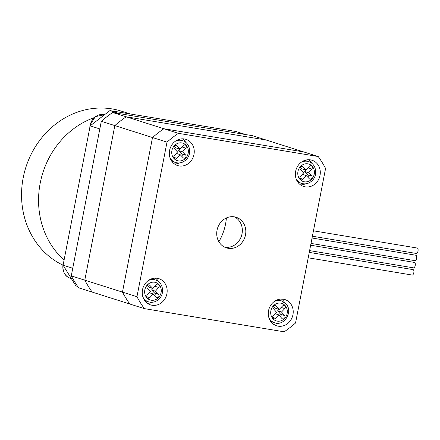 <?xml version="1.0" encoding="UTF-8"?>
<svg xmlns="http://www.w3.org/2000/svg" width="440" height="440" viewBox="0 0 440 440"><rect width="100%" height="100%" fill="white"/><g stroke="black" fill="none" stroke-linecap="round" stroke-linejoin="round"><path stroke-width="0.66" d="M71.264 275.886A119.229 106.953 107.6 0 0 78.612 287.788L92.136 292.072A119.229 106.953 -72.4 0 1 84.788 280.17L114.835 125.587L84.788 280.17L71.264 275.886L101.31 121.303L114.835 125.587A119.229 106.953 -72.4 0 1 126.209 116.793L266.062 139.997L126.209 116.793L112.684 112.508L252.538 135.707L303.738 151.938L163.884 128.739L126.209 116.793A119.229 106.953 107.6 0 0 114.835 125.587L152.51 137.533L122.463 292.111L84.788 280.17A119.229 106.953 107.6 0 0 92.136 292.072L144.304 308.611L284.158 331.81A119.229 106.953 107.6 0 0 295.532 323.015L325.578 168.432A119.229 106.953 107.6 0 0 318.23 156.53L178.376 133.331L163.884 128.739A119.229 106.953 107.6 0 0 152.51 137.533L167.002 142.126L136.956 296.709L122.463 292.111A119.229 106.953 107.6 0 0 129.817 304.013A119.229 106.953 107.6 0 1 122.463 292.111L152.51 137.533A119.229 106.953 107.6 0 1 163.884 128.739L303.738 151.938L318.23 156.53M218.856 241.714A50.215 45.045 107.6 0 0 225.555 224.032A50.215 45.045 107.6 0 0 226.391 217.943M112.684 112.508A119.229 106.953 107.6 0 0 101.31 121.303M166.898 293.799A13.756 12.342 107.6 0 0 158.857 278.663A13.756 12.342 107.6 0 0 142.505 289.751A13.756 12.342 107.6 0 0 150.546 304.893A13.756 12.342 107.6 0 0 166.898 293.799M158.714 281.76A13.756 12.342 107.6 0 0 155.408 278.141M193.98 154.473A13.756 12.342 107.6 0 0 185.939 139.337A13.756 12.342 107.6 0 0 169.587 150.43A13.756 12.342 107.6 0 0 177.628 165.566A13.756 12.342 107.6 0 0 193.98 154.473M185.796 142.439A13.756 12.342 107.6 0 0 182.49 138.82M292.947 314.71A13.756 12.342 107.6 0 0 284.906 299.574A13.756 12.342 107.6 0 0 268.554 310.662A13.756 12.342 107.6 0 0 276.595 325.804A13.756 12.342 107.6 0 0 292.947 314.71M284.763 302.676A13.756 12.342 107.6 0 0 281.457 299.057M320.029 175.389A13.756 12.342 107.6 0 0 311.988 160.248A13.756 12.342 107.6 0 0 295.636 171.341A13.756 12.342 107.6 0 0 303.677 186.478A13.756 12.342 107.6 0 0 320.029 175.389M311.845 163.35A13.756 12.342 107.6 0 0 308.539 159.731M234.339 216.843A16.049 14.399 -72.4 0 1 242.022 233.827A16.049 14.399 -72.4 0 1 224.719 247.198M217.036 230.208A16.049 14.399 -72.4 0 1 236.115 217.272A16.049 14.399 -72.4 0 1 245.498 234.933A16.049 14.399 -72.4 0 1 226.419 247.869A16.049 14.399 -72.4 0 1 217.036 230.208M178.376 133.331A119.229 106.953 107.6 0 0 167.002 142.126M136.956 296.709A119.229 106.953 107.6 0 0 144.304 308.611M300.553 184.916A13.756 12.342 107.6 0 0 305.344 183.86M273.471 324.242A13.756 12.342 107.6 0 0 278.262 323.186M174.51 164.005A13.756 12.342 107.6 0 0 179.295 162.948M147.428 303.325A13.756 12.342 107.6 0 0 152.213 302.275M273.086 318.307A1.876 1.683 107.6 0 0 275.49 318.291L278.779 314.864L281.804 318.351A2.013 1.804 107.6 0 0 284.68 317.939A2.013 1.804 107.6 0 0 284.526 315.513L281.507 312.02L284.796 308.594A1.876 1.683 107.6 0 0 282.535 305.982L279.24 309.414L276.221 305.927A2.013 1.804 107.6 0 0 273.339 306.339A2.013 1.804 107.6 0 0 273.493 308.764L276.518 312.252L273.224 315.678A1.876 1.683 107.6 0 0 273.086 318.307M279.24 309.414L275.38 308.187L273.537 306.064M280.621 316.987A2.013 1.804 107.6 0 0 280.665 314.286L277.64 310.8L279.031 309.348M277.64 310.8L281.507 312.02M275.121 313.704L278.779 314.864M308.209 257.802L412.198 275.055A2.75 1.205 -80.6 0 0 413.809 272.707A2.75 1.205 -80.6 0 0 413.1 269.621L309.26 252.395M309.606 250.608L413.595 267.861A2.75 1.205 -80.6 0 0 415.206 265.513A2.75 1.205 -80.6 0 0 414.497 262.433L310.657 245.207M311.003 243.419L414.992 260.673A2.75 1.205 -80.6 0 0 416.603 258.324A2.75 1.205 -80.6 0 0 415.894 255.244L312.054 238.013M312.4 236.225L416.389 253.479A2.75 1.205 -80.6 0 0 418 251.136A2.75 1.205 -80.6 0 0 417.291 248.05L313.451 230.824M147.378 285.456A1.876 1.683 107.6 0 0 147.367 288.079L150.469 291.286L147.246 294.987A2.013 1.804 107.6 0 0 149.815 297.644L153.043 293.937L156.145 297.143A1.876 1.683 107.6 0 0 158.785 296.654A1.876 1.683 107.6 0 0 158.56 294.371L155.458 291.165L158.68 287.463A2.013 1.804 107.6 0 0 158.004 284.213A2.013 1.804 107.6 0 0 156.112 284.807L152.884 288.514L149.781 285.302A1.876 1.683 107.6 0 0 147.378 285.456M154.743 295.697A1.876 1.683 107.6 0 0 154.693 293.15L151.591 289.944L152.845 288.497M151.591 289.944L155.458 291.165M149.215 292.727L153.043 293.937M152.884 288.514L149.023 287.287L147.318 285.527M174.46 146.13A1.876 1.683 107.6 0 0 174.449 148.753L177.551 151.96L174.328 155.661A2.013 1.804 107.6 0 0 175.005 158.912A2.013 1.804 107.6 0 0 176.897 158.318L180.125 154.616L183.227 157.823A1.876 1.683 107.6 0 0 185.642 155.051L182.54 151.844L185.763 148.137A2.013 1.804 107.6 0 0 183.194 145.481L179.965 149.188L176.864 145.981A1.876 1.683 107.6 0 0 174.46 146.13M181.825 156.371A1.876 1.683 107.6 0 0 181.775 153.824L178.673 150.618L179.927 149.177M178.673 150.618L182.54 151.844M176.297 153.401L180.125 154.616M179.965 149.188L176.105 147.961L174.399 146.201M300.509 167.046A1.876 1.683 107.6 0 0 300.498 169.664L303.6 172.871L300.377 176.578A2.013 1.804 107.6 0 0 302.945 179.229L306.168 175.527L309.276 178.734A1.876 1.683 107.6 0 0 311.916 178.244A1.876 1.683 107.6 0 0 311.691 175.962L308.583 172.755L311.812 169.048A2.013 1.804 107.6 0 0 309.243 166.397L306.014 170.099L302.913 166.892A1.876 1.683 107.6 0 0 300.509 167.046M307.874 177.287A1.876 1.683 107.6 0 0 307.824 174.735L304.722 171.529L305.976 170.088M304.722 171.529L308.583 172.755M302.346 174.317L306.168 175.527M306.014 170.099L302.148 168.878L300.449 167.118M109.923 110.589L235.972 131.5L245.636 134.563L119.587 113.652L109.923 110.589L90.167 125.868L99.825 128.931L72.743 268.257L63.085 265.194L90.167 125.868M77.677 286.445L75.856 285.868L63.085 265.194M40.221 183.068A82.544 74.041 107.6 0 0 64.092 260.007A82.544 74.041 -72.4 0 1 40.221 183.068A82.544 74.041 -72.4 0 1 94.072 117.662A82.544 74.041 107.6 0 0 40.221 183.068M130.268 113.966L121.347 111.139A82.544 74.041 107.6 0 0 23.216 177.678A82.544 74.041 107.6 0 0 62.81 265.084M270.501 321.145A11.462 10.285 107.6 0 0 272.646 322.146L270.534 321.2M272.805 318.604A9.174 8.228 107.6 0 0 284.548 318.527A9.174 8.228 107.6 0 0 285.219 305.673A9.174 8.228 107.6 0 0 273.471 305.745A9.174 8.228 107.6 0 0 272.805 318.604M272.646 322.146L274.582 322.762A11.462 10.285 -72.4 0 1 270.287 319.913A11.462 10.285 -72.4 0 1 268.978 317.999M272.679 317.4L275.49 318.291M277.299 299.849L279.576 300.289A11.462 10.285 107.6 0 0 277.244 299.871M274.186 301.565A11.462 10.285 -72.4 0 1 281.507 300.905L279.576 300.289M274.56 305.399L276.221 305.927M281.144 307.434L284.796 308.594M280.665 314.286L284.526 315.513M144.452 300.234A11.462 10.285 107.6 0 0 146.603 301.235L144.485 300.284M147.109 285.18A9.174 8.228 107.6 0 0 147.054 298.012A9.174 8.228 107.6 0 0 158.812 297.27A9.174 8.228 107.6 0 0 158.873 284.438A9.174 8.228 107.6 0 0 147.109 285.18M146.603 301.235L148.533 301.846A11.462 10.285 -72.4 0 1 142.929 297.088M151.256 278.933L153.527 279.378A11.462 10.285 107.6 0 0 151.195 278.954M148.137 280.654A11.462 10.285 -72.4 0 1 155.463 279.989L153.527 279.378M154.853 286.248L158.68 287.463M154.693 293.15L158.56 294.371M146.713 296.659L149.815 297.644M148.385 284.861L149.781 285.302M171.534 160.913A11.462 10.285 107.6 0 0 173.685 161.909L171.567 160.963M174.191 145.855A9.174 8.228 107.6 0 0 174.136 158.686A9.174 8.228 107.6 0 0 185.895 157.949A9.174 8.228 107.6 0 0 185.955 145.112A9.174 8.228 107.6 0 0 174.191 145.855M173.685 161.909L175.615 162.525A11.462 10.285 -72.4 0 1 170.011 157.762M178.338 139.612L180.609 140.052A11.462 10.285 107.6 0 0 178.277 139.634M175.219 141.328A11.462 10.285 -72.4 0 1 182.545 140.668L180.609 140.052M181.935 146.927L185.763 148.137M181.775 153.824L185.642 155.051M173.795 157.333L176.897 158.318M175.466 145.536L176.864 145.981M297.583 181.825A11.462 10.285 107.6 0 0 299.728 182.826L297.616 181.874M300.24 166.766A9.174 8.228 107.6 0 0 300.185 179.603A9.174 8.228 107.6 0 0 311.944 178.86A9.174 8.228 107.6 0 0 312.004 166.029A9.174 8.228 107.6 0 0 300.24 166.766M299.728 182.826L301.664 183.436A11.462 10.285 -72.4 0 1 296.06 178.673M304.381 160.523L306.658 160.969A11.462 10.285 107.6 0 0 304.326 160.545M301.268 162.245A11.462 10.285 -72.4 0 1 308.589 161.579L306.658 160.969M307.984 167.838L311.812 169.048M307.824 174.735L311.691 175.962M299.844 178.25L302.945 179.229M301.516 166.452L302.913 166.892M89.766 127.93L90.013 125.032L95.365 116.611L104.533 114.758A12.612 11.314 107.6 0 0 90.178 125.103A12.612 11.314 107.6 0 0 89.942 127.028M63.602 262.548A12.612 11.314 107.6 0 0 63.096 264.429A12.612 11.314 107.6 0 0 70.466 278.305C65.032 276.612 62.524 271.964 62.931 264.352L63.794 261.553M274.582 322.762C284.377 326.519 293.398 311.465 285.984 303.864L281.507 300.905M148.533 301.846C152.73 302.968 156.415 301.846 159.577 298.469C165.022 292.71 162.685 281.93 155.463 279.989M175.615 162.525C179.812 163.647 183.497 162.52 186.659 159.148C192.104 153.384 189.767 142.61 182.545 140.668M301.664 183.436C305.861 184.558 309.546 183.431 312.708 180.059C318.153 174.301 315.816 163.521 308.589 161.579M71.357 278.586L70.466 278.305"/></g></svg>
